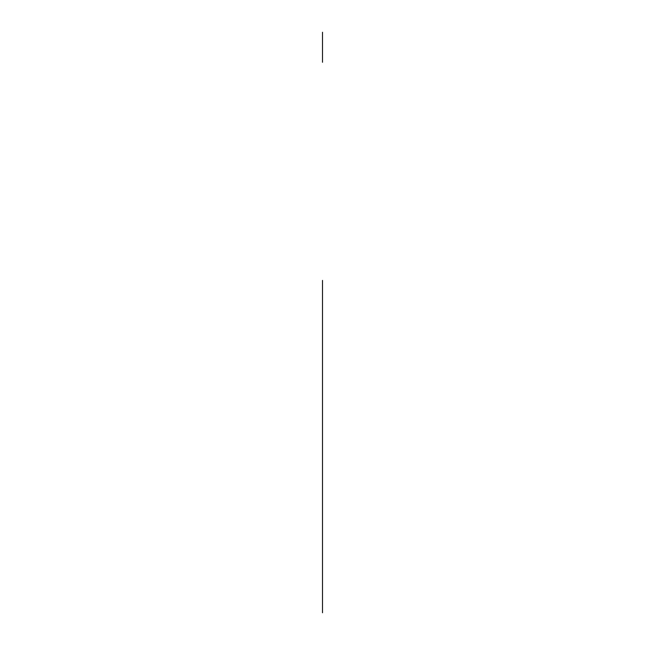 <?xml version="1.0" encoding="UTF-8"?>
<svg xmlns="http://www.w3.org/2000/svg" width="645" height="645" viewBox="0 0 645 645"><rect width="100%" height="100%" fill="white"/><g stroke="black" fill="none" stroke-linecap="round" stroke-linejoin="round"><path stroke-width="0.97" d="M322.5 62.275L322.5 32.25L322.5 62.275M322.5 280.414L322.5 612.75L322.5 280.414M322.5 371.714L322.5 468.149L322.5 371.714M322.5 484.605L322.5 410.809L322.5 484.605M322.5 372.52L322.5 310.439L322.5 372.52M322.5 519.66L322.5 597.738L322.5 519.66M322.5 521.442L322.5 425.007L322.5 521.442M322.5 310.439L322.5 482.355L322.5 310.439M322.5 393.539L322.5 498.641L322.5 393.539"/></g></svg>
